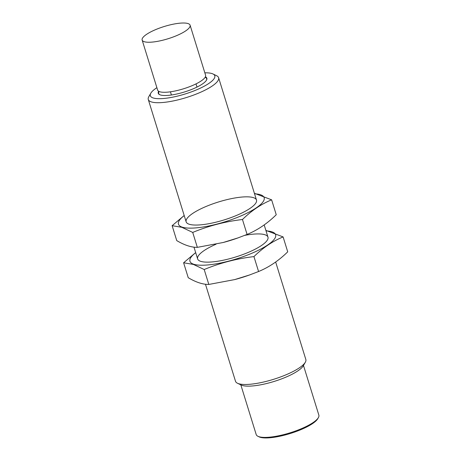 <?xml version="1.0" encoding="UTF-8"?>
<svg xmlns="http://www.w3.org/2000/svg" width="461" height="461" viewBox="0 0 461 461"><rect width="100%" height="100%" fill="white"/><g stroke="black" fill="none" stroke-linecap="round" stroke-linejoin="round"><path stroke-width="0.69" d="M303.482 365.458L318.856 415.136A32.794 8.379 162.8 0 1 318.401 417.597L317.738 418.744A31.792 8.119 162.8 0 1 300.365 429.877A31.792 8.119 162.8 0 1 259.157 436.878L257.964 436.302A32.794 8.379 162.8 0 1 256.195 434.533L240.821 384.854M159.846 94.747A25.101 6.414 162.8 0 1 158.682 93.491A25.101 6.414 162.8 0 1 159.103 91.503M205.174 77.241A25.101 6.414 162.8 0 1 206.637 78.647A25.101 6.414 162.8 0 1 206.39 80.341M205.399 76.82A25.436 6.494 162.8 0 1 206.505 80.145A25.436 6.494 162.8 0 1 192.606 89.054A25.436 6.494 162.8 0 1 159.639 94.655A25.436 6.494 162.8 0 1 158.676 91.284M204.84 72.838A33.734 8.615 162.8 0 1 212.976 73.962A33.734 8.615 162.8 0 1 195.879 90.126A33.734 8.615 162.8 0 1 162.56 98.579A33.734 8.615 162.8 0 1 150.81 93.208A33.734 8.615 162.8 0 1 156.884 87.682M212.976 73.962L216.63 75.731A36.811 9.404 162.8 0 1 218.612 77.719A36.811 9.404 162.8 0 1 197.976 93.37A36.811 9.404 162.8 0 1 148.281 99.49A36.811 9.404 162.8 0 1 148.794 96.729L150.81 93.208M275.666 262.027L305.833 359.488A36.811 9.404 162.8 0 1 305.32 362.248A36.811 9.404 162.8 0 1 285.198 375.139A36.811 9.404 162.8 0 1 237.484 383.247A36.811 9.404 162.8 0 1 235.502 381.259L205.468 284.224M305.32 362.248L303.303 365.769A33.734 8.615 162.8 0 1 284.863 377.582A33.734 8.615 162.8 0 1 241.143 385.01L237.484 383.247M318.401 417.597A32.794 8.379 162.8 0 1 300.468 429.082A32.794 8.379 162.8 0 1 257.964 436.302M144.201 41.686A25.101 6.414 162.8 0 1 142.144 40.049A25.101 6.414 162.8 0 1 164.225 26.502A25.101 6.414 162.8 0 1 190.099 25.205A25.101 6.414 162.8 0 1 176.027 35.877A25.101 6.414 162.8 0 1 144.201 41.686M190.099 25.205L205.589 75.247A25.101 6.414 162.8 0 1 191.517 85.919A25.101 6.414 162.8 0 1 157.633 90.091L142.144 40.049M254.547 193.804A44.844 11.456 162.8 0 1 243.984 214.578A44.844 11.456 162.8 0 1 182.158 227.129A44.844 11.456 162.8 0 1 184.216 215.581M189.171 224.23A36.811 9.404 162.8 0 1 188.134 223.816A36.811 9.404 162.8 0 1 218.537 201.958A36.811 9.404 162.8 0 1 255.97 202.817A36.811 9.404 162.8 0 1 225.469 219.494A36.811 9.404 162.8 0 1 189.171 224.23M184.193 215.494L172.132 225.683L181.893 227.331L192.721 232.436C208.597 225.85 225.181 221.539 242.469 219.505C251.481 210.671 261.203 204.108 271.627 199.826L254.391 193.297M238.798 237.611A44.844 11.456 162.8 0 1 237.53 238.072A44.844 11.456 162.8 0 1 223.268 242.486A44.844 11.456 162.8 0 1 223.159 242.515M271.627 199.826L276.243 214.745C267.23 223.585 257.509 230.143 247.084 234.43L238.026 237.888L223.21 242.498L197.337 247.355C191.269 247.407 184.406 245.16 176.747 240.602L172.132 225.683M197.337 247.355L192.721 232.436M247.084 234.43L242.469 219.505M266.032 230.898A44.844 11.456 162.8 0 1 255.463 251.671A44.844 11.456 162.8 0 1 193.637 264.216A44.844 11.456 162.8 0 1 195.695 252.668M244.739 235.364A36.811 9.404 162.8 0 1 267.449 239.91A36.811 9.404 162.8 0 1 236.954 256.587A36.811 9.404 162.8 0 1 200.65 261.318A36.811 9.404 162.8 0 1 199.619 260.909A36.811 9.404 162.8 0 1 216.036 244.221M195.671 252.588L183.611 262.776L193.372 264.424L204.2 269.529C220.081 262.937 236.66 258.633 253.948 256.598C262.96 247.759 272.682 241.201 283.106 236.919L265.876 230.391M250.277 274.704A44.844 11.456 162.8 0 1 249.009 275.165A44.844 11.456 162.8 0 1 234.747 279.579A44.844 11.456 162.8 0 1 234.643 279.602M283.106 236.919L287.722 251.839C278.709 260.678 268.994 267.236 258.569 271.517L249.505 274.981L234.695 279.591L208.821 284.449C202.748 284.5 195.885 282.247 188.232 277.695L183.611 262.776M208.821 284.449L204.2 269.529M258.569 271.517L253.948 256.598M148.281 99.49L186.152 221.827M193.983 247.136L197.631 258.921M218.612 77.719L256.483 200.057M264.182 224.933L267.968 237.15M170.426 91.808L171.411 94.995M196 83.89L196.985 87.077M237.53 238.072L238.026 237.893M249.009 275.165L249.505 274.987"/></g></svg>
